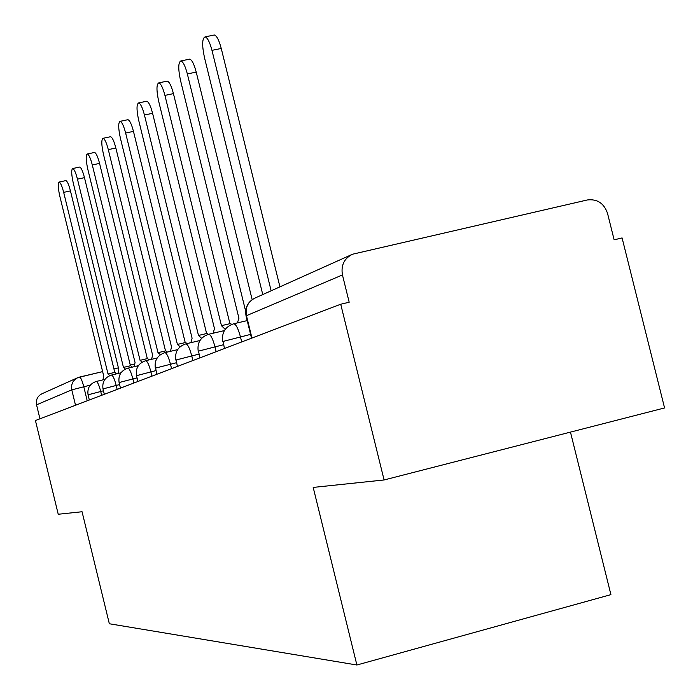 <?xml version="1.0" encoding="UTF-8"?>
<svg xmlns="http://www.w3.org/2000/svg" width="700" height="700" viewBox="0 0 700 700"><rect width="100%" height="100%" fill="white"/><g stroke="black" fill="none" stroke-linecap="round" stroke-linejoin="round"><path stroke-width="1.05" d="M384.09 479.964L313.197 487.419L356.886 665L109.34 623.753L82.058 511.744L58.231 514.255L35.429 420.525L340.725 304.229L384.09 479.964L664.571 407.942L622.09 237.939L614.136 239.811L607.53 213.351C603.986 203.236 597.249 198.774 587.309 199.964L352.59 254.205C344.199 258.37 340.821 265.283 342.449 274.942L246.461 315.691L246.068 316.006L251.527 338.205M570.465 432.101L610.916 594.641L356.886 665M340.725 304.229L349.186 302.234L342.449 274.942M39.953 418.801L36.549 404.819C35.709 399.656 37.616 395.92 42.262 393.627L77.236 377.912M109.839 375.585L108.019 374.01L63.674 192.369C61.994 185.911 60.471 182.481 59.098 182.061C57.75 183.199 57.978 187.871 59.789 196.088L103.67 375.865L102.979 379.855M65.721 180.635L65.844 180.609C67.235 181.029 68.766 184.459 70.446 190.899L114.774 372.374M108.29 373.922L114.975 372.33L116.55 373.861M125.405 369.066L123.462 367.439L77.464 179.165C75.731 172.515 74.13 168.98 72.669 168.543C71.207 169.724 71.418 174.597 73.29 183.155L118.79 369.425L118.02 373.511M79.511 167.081L79.651 167.046C81.139 167.484 82.74 171.019 84.473 177.651L130.445 365.75M123.76 367.334L130.673 365.697L132.265 367.132M142.196 362.119L140.079 360.36L92.295 164.955C90.51 158.104 88.839 154.455 87.281 154C85.68 155.225 85.855 160.309 87.806 169.251L135.048 362.504L134.173 366.678M94.343 152.495L94.517 152.46C96.093 152.915 97.772 156.564 99.566 163.398L147.315 358.61M140.411 360.255L147.56 358.558L149.161 359.887M160.379 354.699L158.016 352.73L108.308 149.625C106.461 142.564 104.703 138.801 103.031 138.311C101.281 139.589 101.421 144.909 103.46 154.263L152.582 355.04L151.594 359.31M110.337 136.771L110.539 136.727C112.227 137.209 113.995 140.971 115.85 148.015L165.515 350.919M158.375 352.608L165.786 350.849L167.388 352.056M180.119 346.78L177.424 344.47L125.633 133.035C123.716 125.755 121.87 121.861 120.085 121.345C118.16 122.666 118.256 128.24 120.374 138.066L171.535 346.973L170.433 351.339M127.628 119.761L127.89 119.709C129.692 120.216 131.556 124.11 133.464 131.381L185.22 342.58M177.826 344.339L185.518 342.51L187.101 343.56M201.644 338.328L198.502 335.493L144.436 115.019C142.459 107.511 140.516 103.478 138.6 102.926C136.465 104.3 136.509 110.154 138.731 120.487L192.097 338.223L190.864 342.676M146.396 101.308L146.72 101.237C148.654 101.789 150.614 105.814 152.591 113.312L206.614 333.533M198.949 335.352L206.938 333.454L208.469 334.329M225.216 329.35L221.471 325.719L164.929 95.392C162.89 87.649 160.834 83.475 158.778 82.871C156.406 84.289 156.38 90.449 158.699 101.36L214.489 328.694L213.097 333.235M166.836 81.209L167.23 81.121C169.321 81.716 171.386 85.89 173.434 93.625L229.924 323.671M221.97 325.553L230.291 323.592L231.822 324.345M189.166 59.238L189.674 59.141C191.923 59.789 194.101 64.111 196.219 72.1L252.157 299.618M245.648 311.168L187.346 73.929C185.229 65.931 183.059 61.6 180.845 60.944C178.194 62.405 178.089 68.915 180.521 80.465L238.945 318.281L237.379 322.91M213.675 35.131L214.322 35C216.755 35.726 219.065 40.215 221.252 48.458L279.939 286.842M271.136 290.797L211.969 50.347C209.773 42.096 207.48 37.607 205.082 36.873C202.099 38.369 201.898 45.255 204.461 57.54L262.762 294.56M250.582 334.39L223.116 341.416L224.446 348.521M223.51 344.724L198.546 351.12L199.841 357.892M198.923 354.13L176.138 359.975L177.398 366.441M176.487 362.723L155.601 368.086L156.826 374.273M155.934 370.606L136.5 375.681L137.918 381.483M137.034 377.869L119.105 382.55L120.47 388.124M119.604 384.571L103.005 388.902L104.317 394.275M103.469 390.784L88.06 394.809L89.329 399.989M90.309 385.131L71.776 389.865L36.549 404.819M87.211 400.794L83.772 386.689C82.163 380.572 80.754 377.37 79.538 377.081L78.024 377.562C72.931 380.082 70.849 384.178 71.776 389.865L75.521 405.248M79.608 377.064L102.638 371.613L78.024 377.562M118.414 367.868L113.925 368.935L118.414 367.876M130.279 365.067L134.216 364.131L130.279 365.059M241.701 341.941L240.432 336.787C238.157 328.379 235.891 324.047 233.642 323.785L233.52 323.829M216.169 351.671L214.961 346.754C212.8 338.713 210.683 334.556 208.626 334.285L208.521 334.32M192.885 360.544L191.73 355.836C189.665 348.136 187.688 344.146 185.789 343.875L185.701 343.901M171.561 368.664L170.459 364.158C168.481 356.764 166.626 352.922 164.876 352.651L164.798 352.678M151.961 376.127L150.903 371.805C149.013 364.7 147.263 360.999 145.644 360.719L145.582 360.745M133.884 383.014L132.869 378.858C131.058 372.015 129.404 368.454 127.899 368.174L127.846 368.191M117.163 389.384L116.191 385.385C114.441 378.787 112.875 375.349 111.475 375.06L111.422 375.078M101.649 395.299L100.704 391.44C99.032 385.07 97.536 381.745 96.233 381.465L96.189 381.474M251.956 338.039L246.461 315.691C245.088 307.44 248.019 301.516 255.273 297.929C247.782 301.656 244.711 307.65 246.05 315.919M63.674 192.369L70.446 190.899M77.464 179.165L84.473 177.651M92.295 164.955L99.566 163.398M108.308 149.625L115.85 148.015M125.633 133.035L133.464 131.381M144.436 115.019L152.591 113.312M164.929 95.392L173.434 93.625M187.346 73.929L196.219 72.1M211.969 50.347L221.252 48.458M104.921 379.391L96.233 381.465C89.854 383.679 87.132 388.132 88.06 394.809M120.995 372.803L111.475 375.06C104.86 377.361 102.034 381.981 103.005 388.902M138.364 365.689L127.899 368.174C121.03 370.554 118.099 375.349 119.105 382.541M157.176 357.989L145.644 360.719C138.504 363.204 135.45 368.183 136.5 375.664M177.625 349.632L164.876 352.651C157.439 355.233 154.263 360.421 155.347 368.217M199.946 340.533L185.789 343.875C178.028 346.561 174.711 351.977 175.849 360.124M224.402 330.575L208.626 334.285C200.506 337.102 197.041 342.764 198.222 351.286M247.196 320.6L233.642 323.785C225.138 326.734 221.506 332.666 222.749 341.6M255.273 297.929L351.304 254.782M108.211 373.931L114.975 372.33M59.098 182.061L65.844 180.609M123.672 367.351L130.673 365.697M72.669 168.543L79.651 167.046M140.315 360.273L147.56 358.558M87.281 154L94.517 152.46M158.27 352.625L165.786 350.849M103.031 138.311L110.539 136.727M177.704 344.356L185.518 342.51M120.085 121.345L127.89 119.709M198.809 335.37L206.938 333.454M138.6 102.926L146.72 101.237M221.812 325.579L230.291 323.592M158.778 82.871L167.23 81.121M180.845 60.944L189.674 59.141M205.082 36.873L214.322 35"/></g></svg>
